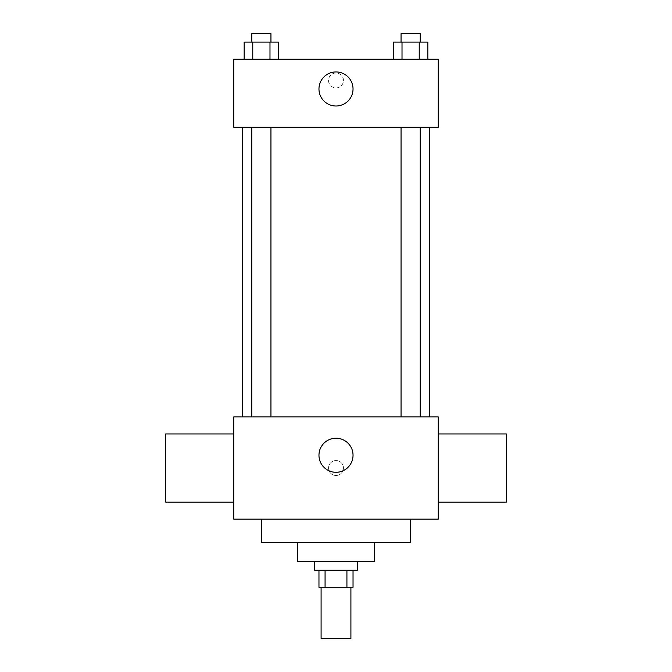 <?xml version="1.0" encoding="UTF-8"?>
<svg xmlns="http://www.w3.org/2000/svg" width="672" height="672" viewBox="0 0 672 672"><rect width="100%" height="100%" fill="white"/><g stroke="black" fill="none" stroke-linecap="round" stroke-linejoin="round"><path stroke-width="0.5" stroke-dasharray="3.36 2.52" d="M350.91 638.4L321.09 638.4M350.91 587.286L321.09 587.286L350.91 587.286M325.072 587.286L318.965 587.286L318.965 570.251L325.072 570.251L325.072 587.286L353.035 587.286L353.035 570.251L346.928 570.251L346.928 587.286M325.072 570.251L318.965 570.251M346.928 570.251L353.035 570.251M314.706 570.251L357.294 570.251M297.671 561.733L374.329 561.733M261.484 542.573L410.516 542.573M336 519.145L261.484 519.145L336 519.145M233.78 519.145L438.22 519.145L438.22 416.926L233.78 416.926L233.78 519.145M336 460.58A7.451 7.451 0 0 0 329.549 471.761A7.451 7.451 0 0 0 342.451 471.761A7.451 7.451 0 0 0 336 460.58A7.451 7.451 0 0 1 342.451 471.761A7.451 7.451 0 0 1 329.549 471.761A7.451 7.451 0 0 1 336 460.58M410.617 416.926L420.193 416.926L410.617 416.926M270.95 416.926L251.807 416.926L270.95 416.926L251.807 416.926L270.95 416.926L270.95 127.302L251.807 127.302L270.95 127.302M336 416.926L429.702 416.926L336 416.926M438.22 468.031L438.22 502.11L438.22 468.031M233.78 468.031L233.78 502.11L233.78 468.031M318.965 455.255A17.035 17.035 0 0 0 344.518 470.014A17.035 17.035 0 0 0 344.518 440.504A17.035 17.035 0 0 0 318.965 455.255M506.369 502.11L506.369 433.961M165.631 433.961L165.631 502.11M336 127.302L242.298 127.302L336 127.302M410.617 127.302L420.193 127.302L410.617 127.302M233.78 127.302L438.22 127.302L438.22 59.153L233.78 59.153L233.78 127.302M343.451 80.447A7.451 7.451 0 0 0 332.27 73.996A7.451 7.451 0 0 0 332.27 86.906A7.451 7.451 0 0 0 343.451 80.447A7.451 7.451 0 0 0 332.27 73.996A7.451 7.451 0 0 0 332.27 86.906A7.451 7.451 0 0 0 343.451 80.447M244.163 59.153L244.163 42.118L252.773 42.118L252.773 59.153L244.163 59.153L278.594 59.153L244.163 59.153L278.594 59.153L244.163 59.153L278.594 59.153L244.163 59.153L252.773 59.153L252.773 42.118L278.594 42.118L269.984 42.118L269.984 59.153L269.984 42.118L244.163 42.118L278.594 42.118L278.594 59.153M393.406 59.153L393.406 42.118L402.016 42.118L402.016 59.153L393.406 59.153L427.837 59.153L393.406 59.153L427.837 59.153L393.406 59.153L427.837 59.153L393.406 59.153L402.016 59.153L402.016 42.118L427.837 42.118L419.227 42.118L419.227 59.153L419.227 42.118L393.406 42.118L427.837 42.118L427.837 59.153M233.78 87.906L233.789 72.996L233.78 87.906M438.22 72.996L438.211 87.906L438.22 72.996M353.035 88.973A17.035 17.035 0 0 1 327.482 103.723A17.035 17.035 0 0 1 327.482 74.214A17.035 17.035 0 0 1 353.035 88.973M420.193 42.118L401.05 42.118L420.193 42.118L401.05 42.118L420.193 42.118L420.193 33.6L401.05 33.6L420.193 33.6L401.05 33.6L401.05 42.118M270.95 42.118L251.807 42.118L270.95 42.118L251.807 42.118L270.95 42.118L270.95 33.6L251.807 33.6L270.95 33.6L251.807 33.6L251.807 42.118M419.227 42.118L419.227 59.153M402.016 42.118L402.016 59.153M269.984 42.118L269.984 59.153M252.773 42.118L252.773 59.153M251.807 127.302L251.807 416.926M401.05 127.302L401.05 416.926M420.193 127.302L420.193 416.926"/><path stroke-width="1.01" d="M321.09 587.286L321.09 638.4L350.91 638.4L350.91 587.286M346.928 570.251L346.928 587.286L318.965 587.286L318.965 570.251M346.928 587.286L353.035 587.286L353.035 570.251M357.294 561.733L357.294 570.251L314.706 570.251L314.706 561.733M325.072 570.251L325.072 587.286M374.329 542.573L374.329 561.733L297.671 561.733L297.671 542.573M410.516 519.145L410.516 542.573L261.484 542.573L261.484 519.145M438.22 519.145L233.78 519.145L233.78 416.926L438.22 416.926L438.22 519.145M318.965 455.255A17.035 17.035 0 0 1 344.518 440.504A17.035 17.035 0 0 1 344.518 470.014A17.035 17.035 0 0 1 318.965 455.255M438.22 433.961L506.369 433.961L506.369 502.11L438.22 502.11M233.78 502.11L165.631 502.11L165.631 433.961L233.78 433.961M438.22 127.302L233.78 127.302L233.78 59.153L438.22 59.153L438.22 127.302M353.035 88.973A17.035 17.035 0 0 1 327.482 103.723A17.035 17.035 0 0 1 327.482 74.214A17.035 17.035 0 0 1 353.035 88.973M427.837 59.153L427.837 42.118L393.406 42.118L393.406 59.153M419.227 42.118L419.227 59.153M402.016 42.118L402.016 59.153M401.05 42.118L401.05 33.6L420.193 33.6L420.193 42.118M278.594 59.153L278.594 42.118L244.163 42.118L244.163 59.153M269.984 42.118L269.984 59.153M252.773 42.118L252.773 59.153M251.807 42.118L251.807 33.6L270.95 33.6L270.95 42.118M242.298 127.302L242.298 416.926M429.702 127.302L429.702 416.926M420.193 416.926L420.193 127.302M401.05 416.926L401.05 127.302M251.807 127.302L251.807 416.926M270.95 127.302L270.95 416.926"/></g></svg>

